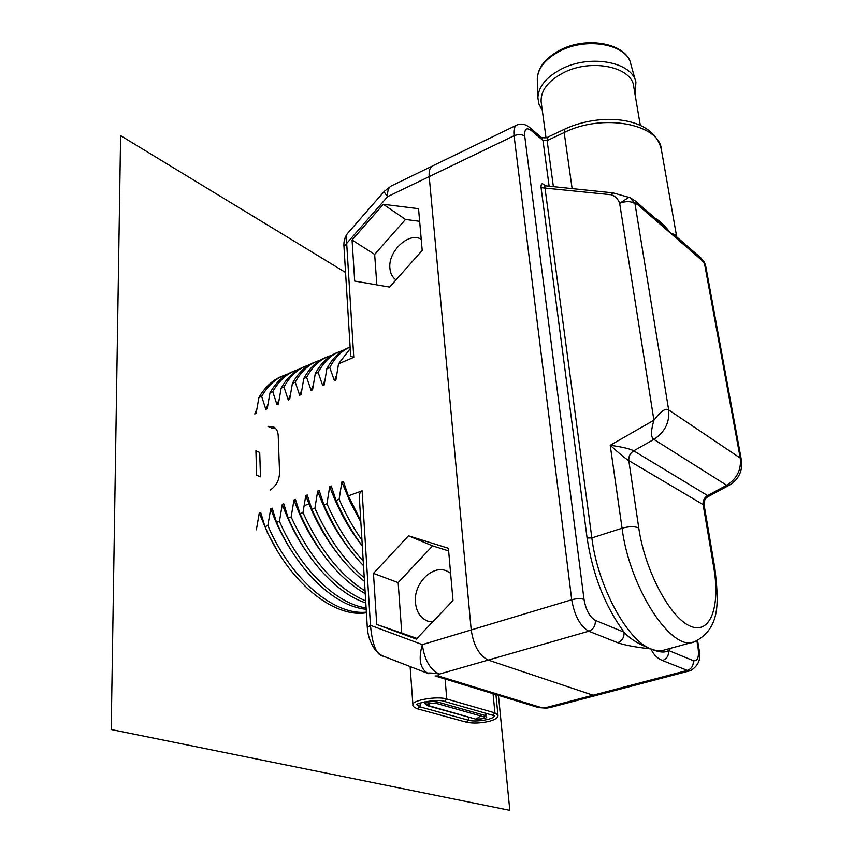 <?xml version="1.0" encoding="UTF-8"?>
<svg xmlns="http://www.w3.org/2000/svg" width="853" height="853" viewBox="0 0 853 853"><rect width="100%" height="100%" fill="white"/><g stroke="black" fill="none" stroke-linecap="round" stroke-linejoin="round"><path stroke-width="1.28" d="M255.921 450.789L256.625 475.228L260.464 476.827L259.728 452.442L255.921 450.789M282.343 376.088L279.763 377.197C271.329 381.227 264.387 388.008 258.928 397.541L256.113 413.406L254.738 413.982L256.785 409.248M258.928 397.541L261.679 396.378C267.213 386.761 274.144 379.98 282.46 376.034L287.93 373.945M293.251 371.418L290.606 372.548C282.332 376.461 275.466 383.232 269.985 392.86L267.202 408.768L265.805 409.355L261.679 396.378M269.985 392.86L272.768 391.676C278.131 382.144 284.987 375.373 293.336 371.386L298.838 369.274M304.094 366.769L301.557 367.856C293.261 371.833 286.459 378.593 281.149 388.126L278.377 404.098L276.98 404.685L272.768 391.676M281.149 388.126L283.953 386.942C289.284 377.357 296.076 370.607 304.308 366.683L309.842 364.572M315.141 362.035L312.593 363.122C304.414 367.025 297.686 373.774 292.408 383.36L289.668 399.385L288.25 399.982L283.953 386.942M292.408 383.36L295.245 382.155C300.448 372.622 307.165 365.884 315.375 361.939L320.941 359.827M326.23 357.279L323.745 358.356C315.589 362.269 308.925 368.997 303.775 378.54L301.066 394.63L299.638 395.227L295.245 382.155M303.775 378.54L306.632 377.325C311.771 367.782 318.414 361.054 326.539 357.151L332.137 355.04M337.457 352.47L334.984 353.537C326.912 357.418 320.333 364.124 315.258 373.678L312.571 389.821L311.121 390.429L306.632 377.325M315.258 373.678L318.137 372.452C323.234 362.866 329.791 356.149 337.82 352.321L343.439 350.21M326.838 368.763L329.748 367.526C334.728 357.983 341.211 351.287 349.186 347.448L346.339 348.664C338.374 352.481 331.87 359.177 326.838 368.763L324.183 384.97L322.722 385.577L318.137 372.452M350.22 348.642L338.534 363.804L335.901 380.075L334.429 380.694L329.748 367.526M338.534 363.804L353.782 357.343L350.69 356.319M572.139 188.598L564.164 132.535L547.125 140.606L542.988 140.446L531.387 130.605C526.493 127.097 524.264 128.952 524.723 136.149L584.028 599.414C580.765 598.358 576.66 598.465 571.713 599.744L471.208 629.94L429.198 176.624C428.771 171.08 429.837 167.54 432.428 166.004C429.837 167.54 428.771 171.08 429.198 176.624L471.208 629.94C473.554 645.518 479.226 655.562 488.225 660.073L593.07 695.216L488.225 660.073C479.226 655.562 473.554 645.518 471.208 629.94L422.352 644.623C424.474 659.955 430.125 669.786 439.316 674.105C434.881 672.964 424.869 672.495 428.473 673.646L428.803 673.753M256.369 529.82L259.28 512.994L260.709 512.461L264.974 526.653L267.853 525.587L270.742 508.687L272.182 508.153L276.543 522.377L279.443 521.311L282.3 504.347L283.761 503.803L288.218 518.07L291.15 516.982L293.986 499.954L295.447 499.41L300.011 513.719L302.975 512.621L305.779 495.529L307.261 494.975L311.91 509.326L314.906 508.217L317.679 491.061L319.182 490.496L323.937 504.891L326.966 503.771L329.706 486.541L331.22 485.975L336.082 500.402L339.131 499.282L341.85 481.977L343.375 481.401L348.344 495.881L362.088 490.806C360.147 491.669 359.23 493.94 359.348 497.598L359.38 498.045M270.07 490.102C276.159 486.135 279.326 480.271 279.56 472.498L278.217 435.691C277.961 431.277 276.319 428.302 273.301 426.756L267.959 426.361L271.723 428.078L275.007 427.875M453.007 600.512L448.411 548.298L408.48 535.801L373.465 573.376L376.738 624.449L416.307 639.1L453.007 600.512M422.214 250.409L418.546 208.697L383.338 204.304L352.065 240.024L354.699 281.074L389.618 287.088L422.214 250.409M376.738 624.449L416.957 638.417M373.465 573.376L398.159 582.631L401.752 632.787M408.48 535.801L432.62 545.888L398.159 582.631M448.646 550.921L432.62 545.888M432.471 622.104L427.662 621.112C420.486 618.073 416.424 611.9 415.454 602.591C413.353 583.655 432.514 564.26 446.865 571.03L450.608 573.216M419.655 221.322L405.495 219.456L374.659 254.429L376.845 284.891M396.027 279.869C392.412 277.396 390.375 273.536 389.906 268.29C387.848 251.326 409.056 231.526 421.233 239.277M352.065 240.024L374.659 254.429M383.338 204.304L405.495 219.456M259.28 512.994L267.405 532.549L277.385 550.857M264.974 526.653C288.015 581.117 333.246 618.436 366.406 612.742M366.363 612.145C333.96 615.589 290.852 579.304 267.853 525.587M288.218 518.07C306.334 560.272 337.66 594.136 365.798 602.89M365.67 600.853C336.007 588.335 311.164 560.378 291.15 516.982M276.543 522.377C297.569 571.254 335.186 606.686 366.193 609.245M366.108 607.922C335.719 603.689 299.488 568.141 279.443 521.311M365.063 590.894C340.326 575.412 319.63 549.321 302.975 512.621M300.011 513.719C317.455 552.072 339.195 578.718 365.233 593.656M311.91 509.326C325.953 540.738 343.471 564.761 364.487 581.394M364.263 577.812C344.591 561.146 328.138 537.955 314.906 508.217M323.937 504.891C334.664 529.255 347.864 549.524 363.517 565.688M363.239 561.167C348.813 545.206 336.711 526.077 326.966 503.771M336.082 500.402C343.311 517.057 352.044 532.219 362.312 545.877M361.96 540.152C353.217 527.794 345.614 514.167 339.131 499.282M348.344 495.881L360.755 520.586M267.874 404.503L265.805 409.355M270.742 508.687C276.276 524.126 283.356 538.424 291.971 551.571M279.07 399.716L276.98 404.685M282.3 504.347C288.495 521.535 296.503 537.262 306.344 551.507M290.372 394.886L288.25 399.982M293.986 499.954C300.8 518.816 309.692 535.833 320.685 551.038M305.779 495.529L308.946 503.814C315.973 521.044 324.652 536.505 335.005 550.185M301.781 389.992L299.638 395.227M349.186 347.448L350.125 347.022M313.286 385.055L311.121 390.429M317.679 491.061C325.654 512.973 336.199 532.293 349.303 549.012M324.908 380.065L322.722 385.577M329.706 486.541C337.937 509.113 348.802 528.924 362.312 545.984M336.647 375.011L334.429 380.694M341.85 481.977L350.444 502.62L360.84 521.983M367.312 627.659L367.312 627.552C367.771 635.176 370.117 642.202 374.339 648.643C380.321 655.744 380.086 654.304 383.541 656.245L383.541 656.245C376.706 655.616 372.345 645.305 370.469 625.313L422.352 644.623C418.141 659.326 420.102 668.965 428.238 673.561M584.028 599.414C585.926 610.076 589.711 617.071 595.362 620.387C595.575 625.739 593.389 629.343 588.794 631.209L439.316 674.105L438.293 675.981L435.051 675.949M546.208 708.161L546.283 708.15C548.063 708.011 548.287 707.745 546.976 707.34L537.976 707.425M596.076 695.451L550.59 707.404L546.976 707.34L593.07 695.216L596.567 695.323L593.07 695.216L687.347 670.405L690.578 670.618C698.65 665.703 701.443 658.505 698.97 649.026L698.106 648.173L696.933 640.87M391.484 185.869L391.154 186.029C388.456 187.617 387.273 191.157 387.614 196.648L346.691 243.425C345.742 238.488 346.009 235.183 347.491 233.509L347.736 233.221M430.307 703.149L427.716 705.378L475.611 719.1L426.958 705.559L427.716 705.378L427.129 704.162L428.217 703.65L435.648 703.192L484.589 717.064C484.355 718.674 481.614 719.292 476.347 718.93L480.068 716.339L481.55 716.157M345.561 272.47L120.604 135.638L111.21 729.539L509.827 810.35L498.451 695.344M655.264 218.325C659.849 220.831 665.031 225.864 670.831 233.434C674.542 234.138 676.482 235.279 676.642 236.878M630.09 197.693L634.984 203.728L636.956 204.102L635.24 200.935L630.09 197.693L612.966 192.853L544.683 185.741L591.854 537.912C597.58 585.819 627.286 640.752 651.042 648.962C653.366 654.443 657.194 658.303 662.514 660.531L687.347 670.405C691.623 668.784 693.606 665.532 693.286 660.659C697.583 661.512 699.183 657.354 698.106 648.173M635.346 201.031L661.768 223.955L670.831 233.434L676.344 236.612L700.676 257.723L702.382 260.762L636.956 204.102M704.077 504.805L703.117 504.603L713.758 567.48L714.931 568.855C718.439 600.747 721.382 628.064 694.566 641.744C672.015 652.812 629.567 588.303 622.061 528.231C628.928 526.333 634.493 526.237 638.758 527.932L628.8 460.62C625.356 458.53 619.161 453.412 610.215 445.287L653.92 420.23C650.732 431.064 650.722 437.45 653.878 439.391C664.85 432.183 669.776 422.363 668.667 409.941L634.984 203.728C631.06 201.105 625.942 200.967 619.641 203.281L653.92 420.23C660.691 411.253 665.607 407.819 668.667 409.941L740.233 458.061L704.567 263.897L702.382 260.762M704.066 504.805C703.885 500.882 705.186 498.195 707.979 496.713L707.627 495.572L633.704 450.842L653.878 439.391L726.649 485.261C736.971 478.746 741.492 469.672 740.233 458.061L741.438 460.321C742.739 471.027 738.773 479.269 729.539 485.048L726.649 485.261L707.627 495.572C704.237 497.704 702.733 500.711 703.117 504.603L628.8 460.62C628.469 456.462 630.111 453.21 633.704 450.842C630.228 448.849 622.391 446.993 610.215 445.287L622.061 528.231L591.854 537.912L587.099 538.008C592.686 574.773 605.012 606.163 624.055 632.18C624.3 637.394 622.168 640.902 617.657 642.693C624.087 645.06 635.218 647.15 651.042 648.962C659.017 652.438 664.871 652.95 668.624 650.508C668.912 655.509 666.886 658.847 662.514 660.531M741.374 459.948L705.655 265.763L704.279 262.095L700.676 257.723M545.344 185.805L543.574 184.376C541.74 182.99 540.898 184.088 541.069 187.671L611.025 194.719L612.966 192.853M595.362 620.387L624.055 632.18C629.802 638.716 638.801 644.303 651.042 648.962C656.053 650.956 660.606 651.265 664.711 649.89L692.775 642.234M611.025 194.719C615.098 195.902 617.977 198.76 619.641 203.281L629.002 197.256M541.314 103.042L541.133 101.731C540.642 90.621 547.989 81.003 563.183 72.889C591.172 58.047 632.723 66.897 633.811 87.155L640.304 125.38M635.005 94.182L635.911 82.325C632.531 61.938 589.892 53.952 561.306 69.104C546.251 77.101 538.446 86.654 537.88 97.764L538.968 104.215L542.263 110.08M353.782 357.343L346.691 243.425L343.972 246.634C343.567 241.495 344.74 237.123 347.48 233.509L384.404 191.243C384.063 191.904 385.129 193.716 387.614 196.648L514.071 135.744L571.713 599.744C574.538 615.813 580.232 626.294 588.794 631.209L617.657 642.693M359.348 497.598L367.312 627.552L370.469 625.313L362.088 490.806M304.19 505.722L309.916 503.451M438.293 675.981L541.314 707.585M412.927 704.866L412.905 704.674C411.999 700.142 437.322 695.856 446.769 698.98L445.095 679.02M420.465 702.947L419.825 706.806L416.968 704.706C413.47 704.226 436.811 698.18 444.53 701.433L446.769 698.98L494.932 712.905L493.055 693.692M444.53 701.433L494.143 715.688C495.518 719.026 475.846 722.534 468.628 720.252L419.825 706.806L417.639 708.864C413.982 707.425 412.404 706.028 412.905 704.674L410.112 666.534M492.767 715.24L494.932 712.905L497.96 715.145C498.355 717.49 495.55 719.527 489.558 721.254C480.783 723.237 473.106 723.557 466.516 722.224L417.639 708.864M469.043 717.277L468.628 720.252L466.516 722.224M484.099 716.872L485.25 715.528L486.327 716.317L486.05 713.311M435.648 703.192L436.853 701.784L485.25 715.528L485.016 713.023M426.958 705.559L425.103 703.768C427.214 701.784 431.128 701.113 436.853 701.784L436.757 700.59M661.448 150.064C660.265 124.058 602.911 112.927 564.164 132.535L564.899 129.038C600.949 112.212 654.23 116.232 661.448 150.064L676.717 236.942M553.384 186.647L547.125 140.606L547.914 137.098C547.093 137.887 544.939 138.026 541.452 137.525M543.574 184.376L544.683 185.741M531.387 130.605L529.873 127.683L541.474 137.546L542.988 140.446L549.129 186.199M541.069 187.671L587.099 538.008M670.916 648.195L668.624 650.508L693.286 660.659M713.758 567.48C720.55 606.44 710.453 635.197 690.141 626.102C669.936 617.657 644.772 570.145 638.758 527.932M524.723 136.149C521.791 134.209 518.24 134.07 514.071 135.744C513.442 130.104 514.295 126.575 516.63 125.146L516.918 125.007M537.88 97.764L537.294 79.03C537.763 67.718 545.291 58.111 559.888 50.21C587.237 35.538 627.424 43.844 630.847 64.199C627.499 44.409 586.843 36.626 559.621 51.255C545.27 58.974 537.838 68.229 537.294 79.03L537.347 80.481M282.46 376.045L279.763 377.197M293.336 371.386L290.606 372.548M315.375 361.939L312.593 363.122M304.308 366.683L301.557 367.856M326.539 357.151L323.735 358.345M337.809 352.321L334.984 353.526M350.7 356.479L343.972 246.634M383.541 656.245L428.313 673.582M384.404 191.243L391.154 186.029L516.63 125.146C521.119 123.184 525.533 124.026 529.873 127.683M546.229 708.15L550.089 707.532M546.283 708.15L538.424 707.574M435.254 676.002L538.222 707.51M497.939 714.963L495.945 694.577M475.611 719.1C484.44 718.951 488.012 718.023 486.327 716.317M428.217 703.65L435.126 703.075M425.103 703.768L424.943 701.752M564.899 129.038L547.914 137.098M661.768 223.955L653.046 217.973M729.23 485.218L708.139 496.627M704.088 504.88L714.91 568.684M705.612 265.528L704.418 262.34M698.948 648.93L697.605 640.56M596.567 695.323L690.13 670.735M546.016 137.728L541.133 101.731M630.847 64.199L635.538 80.992"/></g></svg>
